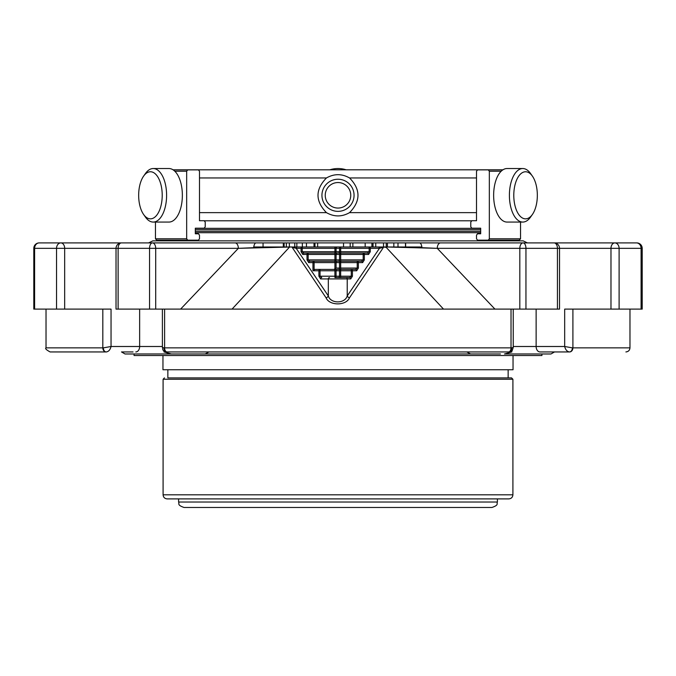 <?xml version="1.0" encoding="UTF-8"?>
<svg xmlns="http://www.w3.org/2000/svg" width="676" height="676" viewBox="0 0 676 676"><rect width="100%" height="100%" fill="white"/><g stroke="black" fill="none" stroke-linecap="round" stroke-linejoin="round"><path stroke-width="1.01" d="M367.44 253.094A1.36 1.149 90 0 1 368.597 254.455L370.296 251.734L369.147 251.734L367.44 253.094L363.189 253.094L363.189 254.455L364.339 254.455A1.36 1.149 -90 0 0 363.189 253.094L340.679 253.094A1.36 1.158 90 0 0 339.521 254.455L340.679 254.455L340.679 253.094L303.921 253.094L338.38 253.094A1.36 1.158 -90 0 0 339.529 251.734L339.529 248.337L370.296 248.337A1.36 1.149 -90 0 0 369.147 246.977L421.418 246.977L421.993 247.695L437.262 248.337L386.004 246.977M361.491 261.257A1.36 1.149 90 0 1 362.64 262.618L364.339 259.897L363.189 259.897L361.491 261.257L357.232 261.257L357.232 262.618L358.39 262.618A1.36 1.149 -90 0 0 357.232 261.257L340.67 261.257A1.36 1.158 90 0 0 339.513 262.618L340.67 262.618L340.67 261.257L334.916 261.257A1.36 1.158 90 0 0 336.082 259.897L336.082 254.455A1.36 1.158 -90 0 1 337.231 253.094M355.534 269.411A1.36 1.149 90 0 1 356.683 270.772L358.39 268.051L357.232 268.051L355.534 269.411L351.283 269.411L351.275 270.772L352.433 270.772A1.36 1.149 -90 0 0 351.283 269.411L340.662 269.411A1.36 1.158 90 0 0 339.504 270.772L340.662 270.772L340.662 269.411L320.044 269.411A1.36 1.158 90 0 0 318.895 270.772L320.044 270.772L320.044 269.411L314.957 269.411L338.363 269.411A1.36 1.158 -90 0 0 339.513 268.051L336.073 268.051L334.071 269.411M340.67 261.257L340.679 259.897L339.521 259.897A1.36 1.158 -90 0 1 338.372 261.257L314.103 261.257A1.36 1.158 90 0 0 312.954 262.618L314.103 262.618L314.103 261.257L309.861 261.257L308.163 259.897L308.163 253.094A1.36 1.158 90 0 0 307.014 254.455L339.521 254.455L339.521 259.897L334.924 259.897L334.924 253.094A1.36 1.158 90 0 0 336.082 251.734L369.147 251.734L369.147 246.977L340.687 246.977A1.36 1.158 90 0 0 339.529 248.337L334.933 248.337L334.933 253.094M334.907 269.411L334.907 270.772L339.504 270.772L339.504 276.214L334.907 276.214L334.907 277.566A1.36 1.158 90 0 0 336.065 276.214L336.065 270.772A1.36 1.158 -90 0 1 337.214 269.411M334.907 277.566L349.576 277.566A1.36 1.149 90 0 1 350.734 278.926L352.433 276.214L351.275 276.214L349.576 277.566L340.662 277.566L340.662 270.772L351.275 270.772L351.275 276.214L339.504 276.214A1.36 1.158 -90 0 1 338.355 277.566M302.772 254.455A1.36 1.158 -90 0 1 303.921 253.094L302.223 251.734L301.074 251.734L302.772 254.455L307.014 254.455L307.014 259.897L334.924 259.897L334.924 261.257L309.861 261.257A1.36 1.158 -90 0 0 308.712 262.618L312.954 262.618L312.954 270.772L318.895 270.772L318.895 276.214L320.585 278.926A1.36 1.158 -90 0 1 321.742 277.566L320.044 276.214L320.044 270.772L334.907 270.772L334.907 276.214L318.895 276.214M312.954 270.772L314.957 269.411M329.474 277.566A1.36 1.158 90 0 0 328.325 278.926L328.325 295.936C330.513 303.845 345.005 303.879 347.227 295.936A2.721 1.774 -147.3 0 0 349.458 297.854C346.196 305.831 329.44 305.915 326.094 297.854L292.167 247.374L296.189 248.337L328.325 295.936A2.721 1.783 -32.7 0 1 326.094 297.854M320.585 278.926L347.227 278.926L347.227 295.936L379.447 248.337A1.36 1.149 -90 0 0 378.298 246.977M349.458 297.854L383.469 247.374L379.447 248.337L370.296 248.337L370.296 251.734M152.852 240.859L523.148 240.859L152.852 240.859L148.61 242.904L256.229 242.904C254.962 242.845 254.1 244.442 253.635 247.695L254.218 246.977L302.223 246.977A1.36 1.158 90 0 0 301.074 248.337L334.933 248.337L334.933 246.977L340.687 246.977L340.679 253.094M405.482 246.977L405.482 242.904L314.019 242.904L314.019 246.977L314.019 242.904L263.048 242.904L263.048 246.977M289.641 246.977L232.054 309.109L494.942 309.109L443.515 309.109L386.199 247.374L383.275 246.977M103.352 347.861L111.041 346.501C110.23 349.796 108.625 351.613 106.242 351.942L50.108 351.942C46.213 349.813 44.853 348.453 46.027 347.861L103.352 347.861A4.081 2.89 90 0 0 106.242 351.942L106.512 351.942M162.392 347.464L163.981 347.861A4.081 2.89 -90 0 0 166.871 351.942C161.116 350.768 163.271 348.419 162.392 347.464L162.392 309.109M479.25 351.942L508.758 351.942C511.428 351.131 512.602 350.574 512.273 350.261L513.236 347.464L511.639 347.861A4.081 2.881 90 0 1 508.758 351.942L166.871 351.942M155.7 309.109L232.054 309.109L180.61 309.109L238.349 248.337L155.7 248.337A5.442 3.27 -90 0 0 152.43 242.904A5.442 2.873 90 0 0 149.557 248.337L155.7 248.337L155.7 309.109L118.114 309.109L118.114 248.337A5.442 3.355 -90 0 1 121.469 242.904L235.087 242.904A5.442 3.27 90 0 1 238.349 248.337L292.362 246.977M542.955 351.942L539.972 351.942A5.442 3.845 -90 0 1 536.127 346.501L564.68 346.501L572.369 347.861A4.081 2.881 -90 0 1 569.488 351.942C567.096 351.613 565.491 349.796 564.68 346.501L564.68 309.109L619.106 309.109L619.106 248.337A5.442 4.284 -90 0 0 614.822 242.904A5.442 3.845 90 0 0 610.977 248.337L642.2 248.337A5.442 5.442 0 0 0 636.758 242.904A5.442 4.343 90 0 1 637.933 243.098M569.488 351.942L539.972 351.942M39.242 242.904A5.442 5.442 0 0 0 33.8 248.337L33.8 309.109L34.611 309.109L34.611 248.337A5.442 4.622 -90 0 1 39.242 242.904L60.832 242.904A5.442 4.293 90 0 0 56.547 248.337L64.676 248.337A5.442 3.845 -90 0 0 60.832 242.904L39.538 242.904M619.106 309.109L642.2 309.109L642.2 248.337M554.092 242.904L440.541 242.904A5.442 3.279 90 0 0 437.262 248.337L494.942 309.109L525.953 309.109L525.953 248.337A5.442 2.865 -90 0 0 523.089 242.904A5.442 3.279 90 0 0 519.819 248.337L559.534 248.337A5.442 5.442 0 0 0 554.092 242.904A5.442 3.346 90 0 1 557.438 248.337L557.438 309.109L559.534 309.109L559.534 248.337L610.977 248.337L610.977 309.109M337.24 246.977A1.36 1.158 -90 0 0 336.082 248.337L336.082 251.734L302.223 251.734L302.223 246.977L334.933 246.977M297.339 246.977A1.36 1.158 90 0 0 296.189 248.337L301.074 248.337L301.074 251.734M296.84 242.904L296.84 246.977L302.349 246.977L302.349 242.904M306.456 242.904L306.456 246.977M283.303 242.904L283.303 246.977L294.778 246.977L294.778 242.904L294.77 246.977M284.106 242.904L284.106 246.977M375.738 242.904L375.738 246.977L386.25 246.977L386.25 242.904L386.258 246.977L387.424 246.977L387.424 242.904M397.995 242.904L397.995 246.977M34.611 309.109L64.676 309.109L64.676 248.337L149.557 248.337L149.557 309.109M135.8 351.942A5.442 3.845 -90 0 0 139.645 346.501L111.041 346.501L111.041 309.109L64.676 309.109M60.832 242.904L121.469 242.904A5.442 5.442 0 0 0 116.027 248.337L116.027 309.109L118.114 309.109M557.438 309.109L525.953 309.109M208.96 351.942L205.174 353.979L125.018 353.979L121.486 351.942L133.045 351.942M539.972 242.904L636.462 242.904A5.442 4.622 90 0 1 641.085 248.337L641.085 309.109M421.993 247.695C421.537 244.45 420.675 242.853 419.416 242.904L405.642 242.904L405.642 246.977L421.418 246.977M254.218 246.977L255.089 246.977M253.635 247.695L238.349 248.337M175.312 353.979L171.307 353.979L163.938 351.942L164.091 350.988M205.174 353.979L473.293 353.979L470.564 353.979L466.761 351.942M554.514 351.942L550.982 353.979L504.482 353.979L511.859 351.942L511.69 350.869M500.468 353.979L473.293 353.979M61.178 242.904L114.498 242.904M119.965 242.904L136.028 242.904M419.416 242.904L440.541 242.904M405.642 242.904L405.507 246.977M256.229 242.904L263.048 242.904L256.229 242.904M195.322 231.344L480.678 231.344M520.545 231.344L520.545 229.375M155.455 229.713L155.455 231.344M195.322 228.353L480.678 228.353M195.322 232.705L480.678 232.705M473.065 351.942L202.673 351.942M338 208.064A12.768 12.768 0 0 1 326.947 188.917A12.768 12.768 0 0 1 349.053 188.917A12.768 12.768 0 0 1 338 208.064M338 211.36A16.055 16.055 0 0 1 324.091 187.277A16.055 16.055 0 0 1 351.909 187.277A16.055 16.055 0 0 1 338 211.36M502.944 169.811L173.056 169.811M162.215 195.305A23.55 11.779 90 0 1 155.852 216.219A23.55 11.779 90 0 1 143.642 214.529A23.55 11.779 90 0 1 143.642 176.073A23.55 11.779 90 0 1 155.852 174.383A23.55 11.779 90 0 1 162.215 195.305M525.565 218.855A23.55 11.779 -90 0 1 514.343 188.165A23.55 11.779 -90 0 1 532.358 176.073A23.55 11.779 -90 0 1 532.358 214.529A23.55 11.779 -90 0 1 525.565 218.855M143.642 176.073L145.492 173.453A26.761 13.385 90 0 1 153.215 168.535A26.761 13.385 90 0 1 166.6 195.305A26.761 13.385 90 0 1 153.215 222.066A26.761 13.385 90 0 1 145.492 217.157L143.642 214.529M153.215 168.535L168.983 168.535A26.761 13.385 90 0 1 182.359 195.305A26.761 13.385 90 0 1 168.983 222.066L153.215 222.066M174.839 171.239L186.669 171.239L187.717 169.879L198.448 169.879L199.488 171.239L199.488 220.722L204.177 220.722L205.217 222.083L205.217 226.84L204.177 228.201L195.322 228.201L195.322 233.778L198.448 233.778L199.488 235.138L199.488 238.805L198.448 240.166L156.731 240.166L155.455 238.805L155.455 222.066M187.717 240.166L186.669 238.805L155.455 238.805M186.669 171.239L186.669 238.805M173.157 169.879L187.717 169.879M199.488 220.722L204.177 220.722M204.177 228.201L195.322 228.201M532.358 214.529L530.508 217.157A26.761 13.385 -90 0 1 522.785 222.066A26.761 13.385 -90 0 1 509.4 195.305A26.761 13.385 -90 0 1 522.785 168.535A26.761 13.385 -90 0 1 530.508 173.453L532.358 176.073M522.785 222.066L507.017 222.066A26.761 13.385 -90 0 1 493.641 195.305A26.761 13.385 -90 0 1 507.017 168.535L522.785 168.535M520.545 222.066L520.545 238.805L519.269 240.166L477.552 240.166L476.512 238.805L476.512 235.138L477.552 233.778L480.678 233.778L480.678 228.201L471.823 228.201L470.783 226.84L470.783 222.083L471.823 220.722L476.512 220.722L476.512 171.239L477.552 169.879L502.843 169.879M488.283 169.879L489.331 171.239L489.331 238.805L488.283 240.166M471.823 220.722L476.512 220.722M480.678 228.201L471.823 228.201M346.154 169.811A26.761 26.761 0 0 0 329.846 169.811M476.512 177.965L349.56 177.965C341.836 173.597 334.138 173.597 326.44 177.965L199.488 177.965M349.56 177.965C360.79 189.517 360.79 201.076 349.56 212.636C341.862 217.004 334.164 217.004 326.44 212.636C315.202 201.076 315.202 189.517 326.44 177.965M471.518 220.79L204.482 220.79M513.042 355.525L513.042 369.738L162.958 369.738L162.958 355.525M541.941 353.979L541.941 355.525L134.059 355.525L134.059 353.979M512.907 379.253L163.093 379.253L163.093 494.815L512.907 494.815L512.907 379.253L511.546 377.892L167.851 377.892L167.851 369.738M511.546 377.892L167.851 377.892M163.093 494.815C163.33 497.291 164.69 498.651 167.166 498.896L508.834 498.896L497.409 498.896L497.409 502.023L178.591 502.023C179.639 503.654 176.613 504.896 184.024 507.465L491.976 507.465C499.387 504.896 496.361 503.654 497.409 502.023M336.073 268.051L336.073 262.618A1.36 1.158 -90 0 1 337.223 261.257M340.67 269.411L340.67 268.051L339.513 268.051L339.513 262.618L314.103 262.618L314.103 269.623M340.67 268.051L340.67 262.618L357.232 262.618L357.232 268.051L340.67 268.051M340.679 259.897L340.679 254.455L363.189 254.455L363.189 259.897L340.679 259.897M334.916 261.257L334.916 269.209M346.078 277.566A1.36 1.149 90 0 1 347.227 278.926L350.734 278.926M352.433 276.214L352.433 270.772L356.683 270.772M358.39 268.051L358.39 262.618L362.64 262.618M364.339 259.897L364.339 254.455L368.597 254.455M307.014 259.897L308.712 262.618M508.605 351.942A4.081 2.417 -90 0 0 511.022 347.861L164.606 347.861A4.081 2.425 90 0 0 167.023 351.942M164.606 309.109L164.606 347.861L163.981 347.861M511.639 347.861L511.022 347.861L511.022 309.109M629.973 309.109L629.973 347.861L572.902 347.861A4.081 3.279 90 0 1 569.623 351.942M572.902 309.109L572.902 347.861L572.369 347.861M106.107 351.942A4.081 3.287 -90 0 1 102.82 347.861L102.82 309.109M33.8 248.337L56.547 248.337L56.547 309.109M519.819 309.109L519.819 248.337L437.262 248.337M286.345 242.904L286.345 246.977M289.379 242.904L289.379 246.977L289.379 242.904M393.829 242.904L393.829 246.977M383.52 242.904L383.52 246.977M317.644 242.904L317.644 246.977M343.535 242.904L343.535 246.977M352.872 242.904L352.872 246.977M365.175 242.904L365.175 246.977M139.645 309.109L139.645 346.501L162.392 346.501M513.236 346.501L536.127 346.501L536.127 309.109M195.322 229.713L480.678 229.713M520.545 238.805L489.331 238.805M489.331 171.239L501.161 171.239M326.44 212.636L199.488 212.636M476.512 212.636L349.56 212.636M629.973 347.861C629.728 350.337 628.367 351.697 625.892 351.942M46.027 309.109L46.027 347.861M641.904 309.109L641.904 248.337A5.442 5.442 0 0 0 636.462 242.904M373.042 242.904L373.042 246.977M314.957 242.904L314.957 246.977M371.918 242.904L371.918 246.977L371.91 242.904M350.176 242.904L350.176 246.977M513.236 309.109L513.236 347.464M523.148 240.859L527.39 242.904M159.485 240.166L159.485 240.859M516.515 240.166L516.515 240.859M508.149 377.892L508.149 369.738M163.093 379.253L164.454 377.892M512.907 494.815C512.67 497.291 511.31 498.651 508.834 498.896M178.591 498.896L178.591 502.023"/></g></svg>
